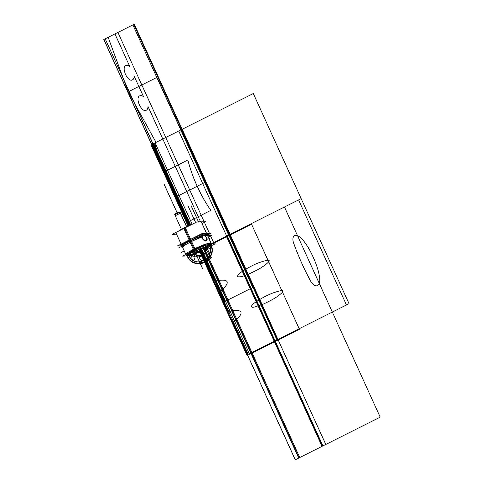 <?xml version="1.0" encoding="UTF-8"?>
<svg xmlns="http://www.w3.org/2000/svg" width="484" height="484" viewBox="0 0 484 484"><rect width="100%" height="100%" fill="white"/><g stroke="black" fill="none" stroke-linecap="round" stroke-linejoin="round"><path stroke-width="0.73" d="M206.668 248.111L215.253 243.803L206.529 244.087L182.613 256.096L186.763 255.963M199.493 251.716L191.331 255.812L187.689 255.933M186.939 255.685A13.431 1.688 155.5 0 0 203.123 249.817A13.431 1.688 -24.5 0 0 209.808 244.238A13.431 1.688 -24.5 0 1 203.123 249.817A13.431 1.688 -24.5 0 1 190.218 255.147A13.431 1.688 -24.5 0 1 187.489 254.409A13.431 1.688 155.5 0 0 186.897 255.667M201.32 249.048A6.982 0.877 155.5 0 0 192.783 252.013A6.982 0.877 155.5 0 0 188.984 254.947A6.982 0.877 155.5 0 0 197.145 251.874A6.982 0.877 155.5 0 0 200.945 248.939A6.982 0.877 155.5 0 0 192.783 252.013A6.982 0.877 155.5 0 0 188.609 254.838M195.512 249.78A13.364 1.676 155.5 0 0 186.981 255.697A13.364 1.676 155.5 0 0 203.837 249.514M195.179 249.327A13.861 1.742 155.5 0 0 187.859 253.465M188.349 253.217A13.8 1.73 -24.5 0 1 194.471 249.756A13.8 1.73 -24.5 0 1 202.239 246.241A13.8 1.73 155.5 0 0 194.471 249.756A13.8 1.73 155.5 0 0 188.349 253.217A13.8 1.73 -24.5 0 1 194.471 249.756A13.8 1.73 155.5 0 0 188.349 253.217A13.8 1.73 155.5 0 1 194.471 249.756A13.8 1.73 -24.5 0 1 202.239 246.241A13.8 1.73 155.5 0 0 194.471 249.756A13.8 1.73 155.5 0 1 202.239 246.241M202.403 250.234A13.364 1.676 155.5 0 0 211.109 244.704A13.364 1.676 155.5 0 0 194.072 250.506M211.387 243.93A13.861 1.742 155.5 0 0 208.344 244.027M202.977 245.872A13.861 1.742 155.5 0 0 193.691 250.077M187.489 254.409A13.431 1.688 155.5 0 0 190.218 255.147A13.431 1.688 155.5 0 0 203.123 249.817A13.431 1.688 -24.5 0 1 190.218 255.147A13.431 1.688 -24.5 0 1 187.489 254.409A13.431 1.688 155.5 0 0 190.218 255.147A13.431 1.688 155.5 0 0 203.123 249.817A13.431 1.688 155.5 0 0 211.097 244.716M202.53 250.282A13.8 1.73 155.5 0 0 211.532 244.323A13.8 1.73 155.5 0 0 193.933 250.561L193.739 250.131L193.933 250.561A13.8 1.73 155.5 0 1 211.532 244.323L201.296 221.86A13.8 1.73 155.5 0 0 198.9 221.914A13.8 1.73 155.5 0 1 201.283 221.841L211.532 244.323A13.8 1.73 155.5 0 1 202.53 250.282M189.988 241.897L193.709 250.065L189.988 241.897A1.095 0.375 -117.2 0 1 189.438 241.05A14.224 1.785 155.5 0 1 207.569 234.607M189.274 240.336L183.696 228.091A13.8 1.73 155.5 0 1 192.82 223.959A13.8 1.73 155.5 0 0 183.696 228.091L189.274 240.336A1.095 0.375 -117.2 0 0 189.51 241.213A14.224 1.785 155.5 0 1 207.654 234.8M190.871 241.867A13.8 1.73 -24.5 0 1 202.5 236.906A13.8 1.73 -24.5 0 0 190.871 241.867A13.8 1.73 -24.5 0 1 202.5 236.906A13.8 1.73 -24.5 0 0 190.871 241.867L194.441 249.69L190.871 241.867A13.8 1.73 -24.5 0 0 182.625 247.445L176.182 233.3L185.832 254.481L187.883 252.412L194.078 248.897L194.387 249.575L194.078 248.897L205.301 244.081L210.945 243.035M211.333 243.894A13.8 1.73 155.5 0 0 208.683 244.015A13.8 1.73 -24.5 0 1 211.351 243.93A13.8 1.73 155.5 0 0 208.683 244.015A13.8 1.73 155.5 0 1 211.351 243.93M194.659 250.161L194.447 249.702M207.703 234.952L210.994 233.3L202.034 233.591L177.453 245.933L181.615 245.799M189.916 239.755A13.8 1.73 -24.5 0 1 206.801 233.978A13.8 1.73 155.5 0 0 189.916 239.755A13.8 1.73 -24.5 0 1 206.801 233.978A13.8 1.73 -24.5 0 0 189.916 239.755M203.238 235.896A2.946 1.984 58.9 0 0 202.911 239.163M206.341 240.899L206.529 237.928C207.025 241.619 205.736 242.006 202.663 239.096L202.5 236.906L202.663 239.096L202.5 236.906L202.663 239.096L206.311 240.917M206.529 237.928L205.143 236.107L206.529 237.928C207.025 241.619 205.736 242.006 202.663 239.096C205.736 242.006 207.025 241.619 206.529 237.928M202.99 235.696L178.414 248.038L182.831 247.899L178.414 248.038L202.99 235.696L211.95 235.406L208.501 237.142L211.95 235.406L202.99 235.696M208.568 237.862L207.745 236.023A13.8 1.73 -24.5 0 0 205.222 236.089A13.8 1.73 -24.5 0 1 207.745 236.023A13.8 1.73 -24.5 0 0 205.222 236.089A13.8 1.73 -24.5 0 1 207.745 236.023L209.427 239.707M207.612 235.726A2.946 0.472 66.7 0 1 208.876 237.934M208.858 237.541A2.946 0.472 66.7 0 1 209.899 240.742M190.998 241.722A1.095 0.315 -116.7 0 1 190.23 240.748A14.224 1.785 -24.5 0 1 207.618 234.704A14.224 1.785 155.5 0 0 190.23 240.748A14.224 1.785 155.5 0 0 181.706 246.386A14.224 1.785 -24.5 0 1 190.23 240.748A1.095 0.315 -116.7 0 1 190.079 239.762A1.095 0.315 63.3 0 0 190.23 240.748A14.224 1.785 155.5 0 1 203.068 235.357A14.224 1.785 155.5 0 1 207.406 235.278A14.224 1.785 155.5 0 0 203.068 235.357A14.224 1.785 155.5 0 0 190.23 240.748M191.712 241.365L190.968 240.282A14.224 1.785 155.5 0 0 181.681 246.398L181.76 245.303L182.541 244.335L189.214 240.203M181.766 246.356A14.224 1.785 155.5 0 1 191.041 240.445L190.805 239.398M202.85 238.769A2.946 1.984 58.9 0 0 206.378 240.881A2.946 1.984 58.9 0 0 206.704 237.608M195.421 249.817L185.178 227.347A13.8 1.73 155.5 0 0 177.955 231.419A13.8 1.73 155.5 0 1 185.178 227.347L195.421 249.817A13.8 1.73 155.5 0 0 186.419 255.77A13.8 1.73 155.5 0 0 204.018 249.538A13.8 1.73 155.5 0 1 186.419 255.77A13.8 1.73 155.5 0 1 195.421 249.817M202.052 223.529L205.7 221.696L196.74 221.987L172.165 234.329L176.581 234.183M193.201 251.904A6.982 0.877 155.5 0 0 188.645 254.917A6.982 0.877 155.5 0 0 197.551 251.765M188.639 254.874A6.982 0.877 155.5 0 0 197.145 251.874A6.982 0.877 155.5 0 0 201.332 249.091M196.8 252.14A6.982 0.877 155.5 0 0 201.356 249.127A6.982 0.877 155.5 0 0 192.451 252.279M186.685 226.621L180.121 212.222A2.965 0.369 -24.5 0 0 179.897 212.18L186.515 226.7M180.248 212.5L180.55 213.468C179.516 213.426 174.125 216.13 175.474 216.015M181.397 229.319L174.724 214.678A2.965 0.369 -24.5 0 1 176.963 213.25A2.965 0.369 -24.5 0 1 180.012 212.173L180.151 212.476M180.163 212.506L186.612 226.657M174.863 214.981A2.965 0.369 -24.5 0 1 177.017 213.595A2.965 0.369 -24.5 0 1 180.096 212.476A2.965 0.369 155.5 0 0 177.186 213.517A2.965 0.369 155.5 0 0 174.863 214.926M175.71 213.341L177.567 212.409M174.924 215.108A3.025 0.381 -24.5 0 1 174.833 215.011A3.025 0.381 -24.5 0 1 177.289 213.529A3.025 0.381 -24.5 0 1 180.229 212.506M175.359 213.644L179.007 212.046M175.287 213.831L178.336 212.022L179.667 211.98M186.57 226.675L180.115 212.512A3.025 0.381 -24.5 0 1 180.296 212.518A3.025 0.381 -24.5 0 1 180.314 212.645M180.217 212.488A2.965 0.369 155.5 0 0 180.096 212.476A2.965 0.369 155.5 0 0 176.636 213.783A2.965 0.369 155.5 0 0 175.02 215.023A2.965 0.369 -24.5 0 1 176.636 213.783A2.965 0.369 -24.5 0 1 180.096 212.476A2.965 0.369 -24.5 0 0 176.636 213.783A2.965 0.369 -24.5 0 0 175.02 215.023M174.869 214.279A2.668 0.333 -24.5 0 1 176.884 213.002A2.668 0.333 -24.5 0 1 179.631 212.028L179.709 212.21M192.783 252.013A6.982 0.877 155.5 0 0 188.984 254.947A6.982 0.877 155.5 0 0 197.145 251.874A6.982 0.877 155.5 0 0 200.945 248.939A6.982 0.877 155.5 0 0 192.783 252.013A6.982 0.877 155.5 0 0 188.984 254.947A6.982 0.877 155.5 0 0 197.145 251.874A6.982 0.877 155.5 0 0 200.945 248.939A6.982 0.877 155.5 0 0 192.783 252.013A6.982 0.877 155.5 0 0 188.984 254.947A6.982 0.877 155.5 0 0 197.145 251.874A6.982 0.877 155.5 0 0 200.945 248.939A6.982 0.877 155.5 0 0 192.783 252.013M189.885 239.689L184.628 228.152M187.429 255.727C193.848 271.724 218.272 259.46 210.431 244.178M203.649 246.211L200.104 251.97L193.576 251.722L200.104 251.97L203.649 246.211M204.454 262.074L198.755 249.569L204.454 262.074M202.953 247.935L250.833 352.993L274.513 341.105L226.633 236.041L202.953 247.935L226.633 236.041L178.753 130.976L155.068 142.871L192.148 224.225M188.016 226.004L151.05 144.885L181.185 129.754L229.065 234.819L198.93 249.95L246.81 355.014L346.471 304.968L298.592 199.904L198.93 249.95L246.81 355.014L346.471 304.968L298.592 199.904L198.93 249.95L200.073 252.46L201.798 251.595L200.654 249.085L200.509 251.093L198.785 251.952L197.212 250.815M117.896 32.428L165.776 137.492L182.166 129.264L134.286 24.2L117.896 32.428M210.516 244.136L230.045 234.329L199.541 249.647L230.045 234.329L134.286 24.2L103.782 39.519L151.661 144.583L162.805 138.987L148.013 106.528C147.947 108.392 147.378 109.614 146.319 110.195C141.655 113.014 134.746 97.859 139.761 95.814C140.862 95.312 142.121 95.614 143.548 96.727L134.183 76.176C134.11 78.039 133.548 79.261 132.489 79.848C127.818 82.661 120.915 67.506 125.931 65.461C127.032 64.959 128.29 65.267 129.718 66.381L114.926 33.922L103.782 39.519L188.639 225.726L151.661 144.583L182.166 129.264L165.776 137.492L213.662 242.557L230.045 234.329L182.166 129.264L151.661 144.583L188.639 225.726L151.661 144.583L182.166 129.264L134.286 24.2L103.782 39.519L151.661 144.583L182.166 129.264L151.661 144.583L162.805 138.987L200.479 221.648M187.114 255.885C193.709 272.323 218.804 259.72 210.746 244.015C212.603 248.389 212.452 252.678 210.292 256.877L208.961 255.77C210.734 252.158 210.83 248.492 209.239 244.771C216.269 258.474 194.374 269.467 188.621 255.128C190.381 258.758 193.158 260.985 196.952 261.802L196.94 263.58C192.469 262.715 189.19 260.15 187.114 255.885C193.709 272.323 218.804 259.72 210.746 244.015M228.351 311.472C243.361 308.538 245.073 312.283 233.469 322.713L247.935 354.451L277.411 339.647L229.531 234.583L200.055 249.387L214.515 281.119C229.531 278.185 231.237 281.936 219.639 292.366L228.351 311.472M184.174 250.845L181.355 252.545L184.174 250.845M210.806 210.383L187.629 222.023L189.637 225.284L187.629 222.023L210.806 210.383C200.297 195.028 192.644 178.239 187.852 160.01C192.644 178.239 200.297 195.028 210.806 210.383M202.3 248.256L229.495 234.601L181.615 129.537L154.42 143.197L164.669 171.651L187.852 160.01L164.669 171.651L154.42 143.197L181.615 129.537L229.495 234.601L202.3 248.256M200.775 261.838L200.769 263.617C203.504 263.199 205.888 262.001 207.914 260.029L206.589 258.922L200.775 261.838M108.162 37.316L128.212 91.833L156.042 142.381L181.681 129.506L133.802 24.442L108.162 37.316L128.2 91.809L156.042 142.381L181.681 129.506L133.802 24.442L108.162 37.316M196.407 251.22C197.817 254.723 203.171 252.037 201.453 248.685C203.171 252.037 197.817 254.723 196.407 251.22M200.424 247.524L200.122 252.563L196.238 250.524L200.122 252.563L200.424 247.524M198.549 222.005L191.15 205.767M310.238 280.399C303.619 268.033 297.962 255.231 293.268 242C291.338 233.953 297.557 233.094 303.25 240.53C309.615 247.59 318.127 266.333 319.289 275.856C321.745 287.2 314.503 289.136 310.238 280.399C303.698 268.136 298.071 255.455 293.346 242.357C291.102 233.633 297.993 232.913 304.2 241.697C310.438 249.327 318.176 266.841 319.289 275.856C321.745 287.2 314.503 289.136 310.238 280.399M301.169 198.609L201.513 248.655L249.393 353.719L349.049 303.674L253.289 93.545L153.634 143.591L190.66 224.842L153.634 143.591L253.289 93.545L301.169 198.609L201.513 248.655L301.169 198.609L201.513 248.655L249.393 353.719L349.049 303.674L301.169 198.609M254.197 307.116C251.166 307.558 250.621 306.753 252.545 304.696C253.434 303.226 262.491 297.17 272.31 293.207C284.864 288.797 286.413 289.983 276.945 296.771C273.248 299.257 268.432 301.804 262.503 304.418L254.197 307.116M240.367 276.763C237.172 277.229 236.737 276.316 239.048 274.017C240.233 272.462 248.843 266.799 258.081 263.018C271.022 258.414 272.698 259.545 263.114 266.418C259.418 268.904 254.602 271.457 248.673 274.065C244.662 275.686 241.891 276.582 240.367 276.763M195.778 222.858L188.034 205.869M200.055 249.387L229.531 234.583L181.651 129.518L152.176 144.323L189.165 225.49M209.717 252.237C206.529 252.128 205.894 250.736 207.811 248.056C211.006 248.165 211.641 249.562 209.717 252.237M193.86 260.204C190.666 260.096 190.031 258.704 191.954 256.024C195.143 256.133 195.778 257.524 193.86 260.204M203.679 260.368C200.418 262.213 197.781 256.423 201.193 254.917C204.454 253.071 207.091 258.861 203.679 260.368M204.829 245.769L211.03 259.37L204.829 245.769M196.946 250.948C199.499 252.981 200.818 252.315 200.914 248.957C200.818 252.315 199.499 252.981 196.946 250.948M199.874 247.76L205.246 259.557L199.874 247.76M230.045 234.329L182.166 129.264L151.661 144.583L103.782 39.519L134.286 24.2L277.925 339.393L247.421 354.705L295.3 459.77L325.805 444.451L277.925 339.393L247.421 354.705L199.541 249.647L230.045 234.329M205.827 245.412L211.472 257.791L205.827 245.412M199.656 249.587L229.924 234.383L182.044 129.325L151.776 144.522L188.76 225.671M103.897 39.458L151.776 144.522L182.044 129.325L134.165 24.261L103.897 39.458M196.347 251.25C197.787 254.844 203.28 252.085 201.513 248.655M200.654 249.085L198.93 249.95L200.073 252.46L201.798 251.595L200.654 249.085L198.93 249.95L200.073 252.46L201.798 251.595L200.654 249.085L198.93 249.95L200.073 252.46L201.798 251.595L200.654 249.085L198.93 249.95L200.073 252.46L201.798 251.595L200.654 249.085L198.93 249.95L200.073 252.46L201.798 251.595L200.654 249.085L198.93 249.95L200.152 252.624L201.58 251.91L200.358 249.236L198.93 249.95L200.152 252.624L201.58 251.91L200.358 249.236L198.93 249.95L200.152 252.624L201.58 251.91L200.358 249.236L198.93 249.95L200.152 252.624L201.58 251.91L200.358 249.236L198.93 249.95L200.152 252.624L201.58 251.91L200.358 249.236L198.93 249.95L200.152 252.624L201.58 251.91L200.358 249.236L198.93 249.95L246.81 355.014L276.945 339.883L229.065 234.819L198.93 249.95M189.916 254.481L191.489 255.619L193.213 254.753L193.358 252.751M194.641 251.226L202.633 268.765L194.641 251.226M202.929 247.941L250.815 353.005L274.531 341.093L226.651 236.029L202.929 247.941M250.815 353.005L298.695 458.07L322.411 446.157L274.531 341.093L250.815 353.005M275.045 340.839L247.366 354.736L295.246 459.8L322.925 445.897L227.165 235.775L199.487 249.671L247.366 354.736L275.045 340.839M192.934 252.963C196.28 261.299 209.015 254.911 204.926 246.943M200.945 248.939L228.642 235.03L180.762 129.966L153.065 143.875L190.079 225.09M105.185 38.811L153.065 143.875L180.762 129.966L132.876 24.908L105.185 38.811M194.175 252.339C196.825 258.958 206.934 253.882 203.691 247.56M201.719 249.224L249.599 354.288L299.427 329.265L251.547 224.201L201.719 249.224L249.599 354.288L299.427 329.265L251.547 224.201L201.719 249.224M322.066 446.333L274.186 341.268L251.16 352.83L299.039 457.894L322.066 446.333M274.186 341.268L226.306 236.204L203.274 247.766L251.16 352.83L274.186 341.268M199.487 249.671L247.366 354.736L275.021 340.845L227.141 235.787L199.487 249.671M251.886 352.467L332.339 312.065L284.459 207.001L204.006 247.403L251.886 352.467L299.765 457.531L380.218 417.129L332.339 312.065L251.886 352.467M247.366 354.736L295.246 459.8L322.901 445.909L275.021 340.845L247.366 354.736M176.339 211.072L164.276 184.604L176.339 211.072M175.408 213.789L178.923 212.04L175.408 213.789M129.004 91.403L176.884 196.468L204.817 182.444L156.937 77.38L129.004 91.403M197.188 250.827C199.432 252.618 200.594 252.031 200.678 249.072M200.098 249.169L200.509 250.083L199.62 251.456L198.035 251.323M200.842 249.03L224.77 301.532L252.696 287.502L204.817 182.444L176.884 196.468L189.958 225.145M197.502 250.67L198.809 251.613L199.523 251.256L198.156 251.142M199.704 248.758L200.297 250.065L199.523 251.256L200.237 250.893L200.358 249.236M200.322 249.254L248.201 354.318L277.144 339.78L229.265 234.716L200.322 249.254L229.265 234.716L181.385 129.658L152.442 144.19L189.438 225.369M196.395 251.226C197.811 254.753 203.201 252.049 201.471 248.679M201.217 248.806C201.108 252.672 199.583 253.441 196.649 251.099M176.158 210.673L177.053 212.633L176.158 210.673M211.405 243.93L211.556 243.531M207.703 235.545L207.618 234.704M175.317 215.967L174.857 214.957"/></g></svg>
